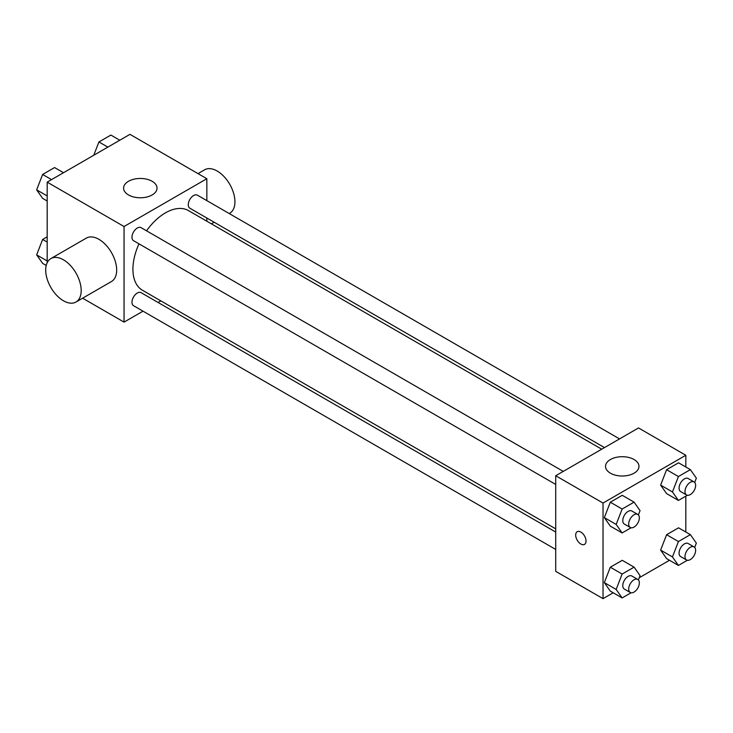 <?xml version="1.0" encoding="UTF-8"?>
<svg xmlns="http://www.w3.org/2000/svg" width="733" height="733" viewBox="0 0 733 733"><rect width="100%" height="100%" fill="white"/><g stroke="black" fill="none" stroke-linecap="round" stroke-linejoin="round"><path stroke-width="1.1" d="M47.178 262.716L47.178 182.141L129.97 134.35L206.843 178.724L206.843 200.631M143.017 311.168L124.051 322.117L82.618 298.194M160.848 300.878L158.071 302.482M138.995 243.842A45.996 26.553 120 0 0 132.92 269.203A45.996 26.553 120 0 0 142.449 290.259L555.724 528.86M601.72 449.192L188.445 210.591A45.996 26.553 120 0 0 146.527 230.803M206.843 218.013L206.843 221.21M124.051 322.117L124.051 226.524L206.843 178.724M619.55 438.902L197.36 195.152A7.522 4.343 120 0 0 191.56 197.168A7.522 4.343 120 0 0 188.271 204.745A7.522 4.343 120 0 0 189.829 208.19L604.496 447.588M555.724 532.066L141.066 292.659A7.522 4.343 120 0 0 135.266 294.675A7.522 4.343 120 0 0 131.977 302.253A7.522 4.343 120 0 0 133.534 305.698L555.724 549.448M555.724 484.44L133.534 240.69A7.522 4.343 -60 0 1 133.534 231.994A7.522 4.343 -60 0 1 141.066 227.651L563.256 471.401M124.051 226.524L47.178 182.141M128.486 194.941A16.722 9.657 180 0 1 123.593 188.115A16.722 9.657 180 0 1 140.315 178.458A16.722 9.657 180 0 1 157.036 188.115A16.722 9.657 180 0 1 146.719 197.04A16.722 9.657 180 0 1 128.486 194.941M50.898 258.566L86.375 238.088A25.087 14.486 60 0 1 105.708 244.804A25.087 14.486 60 0 1 116.666 270.056A25.087 14.486 60 0 1 111.462 281.536L75.985 302.023A25.087 14.486 60 0 1 50.898 287.538A25.087 14.486 60 0 1 50.898 258.566A25.087 14.486 60 0 1 70.231 265.291A25.087 14.486 60 0 1 81.18 290.534A25.087 14.486 60 0 1 75.985 302.023M229.227 213.55L229.731 213.257A25.087 14.486 -120 0 0 229.731 184.285A25.087 14.486 -120 0 0 204.644 169.799L198.011 173.629M613.2 592.786L603.03 598.65L555.724 571.346L555.724 475.744L638.516 427.953L685.822 455.266L685.822 467.003M669.495 560.287L639.24 577.751M666.599 493.602L660.625 485.109L666.599 469.706L678.547 462.807L666.599 469.706L660.625 485.109L666.599 493.602L678.428 500.437L672.454 491.935L678.428 476.532L690.376 469.633L696.35 478.136L694.692 482.424M610.305 591.11L604.331 582.607L610.305 567.214L622.253 560.314L610.305 567.214L604.331 582.607L610.305 591.11L622.134 597.936L616.16 589.442L622.134 574.04L634.082 567.14L640.056 575.643L638.388 579.931M685.822 496.168L685.822 532.011M603.03 598.65L603.03 503.058L685.822 455.266M666.599 558.61L660.625 550.107L666.599 534.714L678.547 527.815L666.599 534.714L660.625 550.107L666.599 558.61L678.428 565.436L672.454 556.933L678.428 541.54L690.376 534.641L696.35 543.144L694.692 547.423M610.305 526.111L604.331 517.608L610.305 502.206L622.253 495.306L610.305 502.206L604.331 517.608L610.305 526.111L622.134 532.937L616.16 524.434L622.134 509.032L634.082 502.142L640.056 510.635L638.388 514.923M603.03 503.058L555.724 475.744M610.424 473.188A16.722 9.657 180 0 1 605.522 466.362A16.722 9.657 180 0 1 622.253 456.705A16.722 9.657 180 0 1 638.974 466.362A16.722 9.657 180 0 1 628.648 475.277A16.722 9.657 180 0 1 610.424 473.188M586.034 541.046A7.321 4.224 60 0 1 584.513 544.39A7.321 4.224 60 0 1 577.201 540.166A7.321 4.224 60 0 1 577.201 531.718A7.321 4.224 60 0 1 582.836 533.679A7.321 4.224 60 0 1 586.034 541.046M584.522 544.39A7.321 4.224 60 0 1 577.201 540.166A7.321 4.224 60 0 1 577.201 531.718M631.076 527.769L622.134 532.937M637.783 514.429L631.873 511.02A7.522 4.343 120 0 0 626.074 513.036A7.522 4.343 120 0 0 622.784 520.613A7.522 4.343 120 0 0 624.342 524.058L630.252 527.467A7.522 4.343 120 0 0 637.783 523.124A7.522 4.343 120 0 0 637.783 514.429A7.522 4.343 120 0 0 631.983 516.444A7.522 4.343 120 0 0 628.694 524.022A7.522 4.343 120 0 0 630.252 527.467M616.16 524.434L604.331 517.608M622.134 509.032L610.305 502.206M634.082 502.142L622.253 495.306M687.371 495.27L678.428 500.437M694.078 481.929L688.168 478.521A7.522 4.343 120 0 0 682.368 480.536A7.522 4.343 120 0 0 679.079 488.105A7.522 4.343 120 0 0 680.636 491.55L686.555 494.967A7.522 4.343 120 0 0 694.078 490.624A7.522 4.343 120 0 0 694.078 481.929A7.522 4.343 120 0 0 688.278 483.945A7.522 4.343 120 0 0 684.989 491.522A7.522 4.343 120 0 0 686.555 494.967M672.454 491.935L660.625 485.109M678.428 476.532L666.599 469.706M690.376 469.633L678.547 462.807M631.076 592.777L622.134 597.936M637.783 579.437L631.873 576.019A7.522 4.343 120 0 0 626.074 578.035A7.522 4.343 120 0 0 622.784 585.612A7.522 4.343 120 0 0 624.342 589.057L630.252 592.475A7.522 4.343 120 0 0 637.783 588.123A7.522 4.343 120 0 0 637.783 579.437A7.522 4.343 120 0 0 631.983 581.452A7.522 4.343 120 0 0 628.694 589.03A7.522 4.343 120 0 0 630.252 592.475M616.16 589.442L604.331 582.607M622.134 574.04L610.305 567.214M634.082 567.14L622.253 560.314M687.371 560.269L678.428 565.436M694.078 546.937L688.168 543.519A7.522 4.343 120 0 0 682.368 545.535A7.522 4.343 120 0 0 679.079 553.113A7.522 4.343 120 0 0 680.636 556.558L686.555 559.975A7.522 4.343 120 0 0 694.078 555.623A7.522 4.343 120 0 0 694.078 546.937A7.522 4.343 120 0 0 688.278 548.953A7.522 4.343 120 0 0 684.989 556.521A7.522 4.343 120 0 0 686.555 559.975M672.454 556.933L660.625 550.107M678.428 541.54L666.599 534.714M690.376 534.641L678.547 527.815M47.178 200.989L42.624 198.359L36.65 189.856L42.624 174.463L54.572 167.564L63.505 172.713M47.178 195.94L36.65 189.856M51.557 179.612L42.624 174.463M93.76 155.249L98.918 141.964L110.866 135.064L119.8 140.214M107.852 147.113L98.918 141.964M46.216 265.438L42.624 263.367L36.65 254.864L42.624 239.462L47.178 236.832M47.178 260.948L36.65 254.864M47.178 242.092L42.624 239.462M211.397 223.84L214.173 222.246"/></g></svg>
